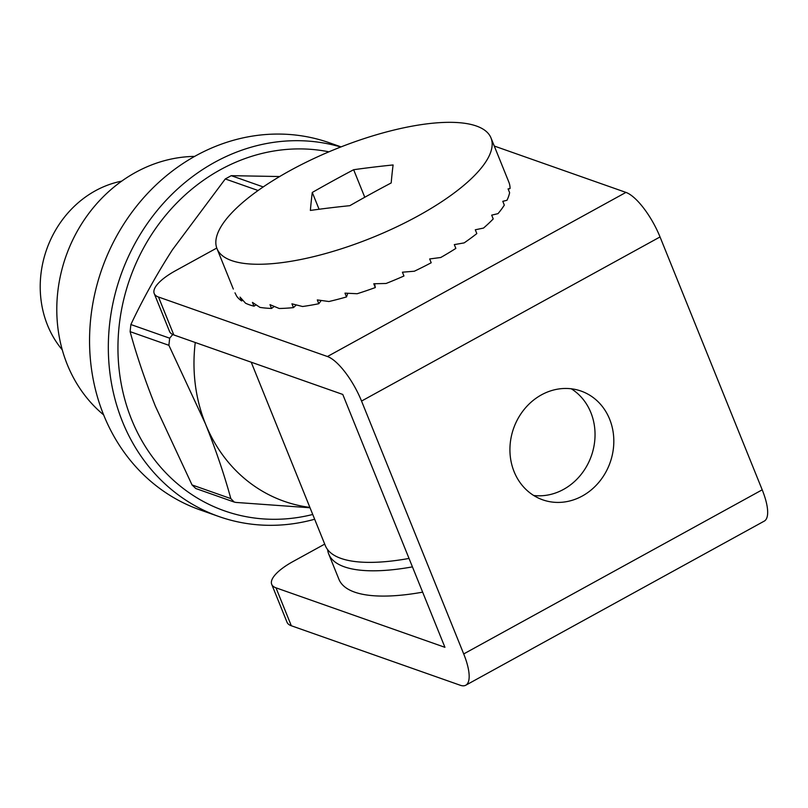<?xml version="1.0" encoding="UTF-8"?>
<svg xmlns="http://www.w3.org/2000/svg" width="808" height="808" viewBox="0 0 808 808"><rect width="100%" height="100%" fill="white"/><g stroke="black" fill="none" stroke-linecap="round" stroke-linejoin="round"><path stroke-width="1.21" d="M291.314 625.756L460.267 685.255A43.248 14.12 -118.8 0 0 465.772 685.224A43.248 14.12 -118.8 0 0 463.711 653.935L361.54 401.061A43.248 14.12 -118.8 0 0 327.442 356.52L158.499 297.021L173.821 334.946L342.774 394.445L444.935 647.319L275.983 587.82L291.314 625.756A43.248 14.019 158 0 1 287.032 622.261L271.71 584.335A43.248 14.019 -22 0 0 275.983 587.82M571.276 388.789A57.661 51.197 -70.6 0 1 591.385 455.833A57.661 51.197 -70.6 0 1 533.694 495.486M173.821 334.946A43.248 14.019 158 0 1 169.539 331.462L154.217 293.526A43.248 14.019 -22 0 1 175.538 270.71L216.776 248.046M271.71 584.335A43.248 14.019 -22 0 1 293.031 561.52L324.715 544.107M514.11 471.7A57.661 51.197 -70.6 0 1 524.655 408.838A57.661 51.197 -70.6 0 1 581.023 391.052A57.661 51.197 -70.6 0 1 610.161 462.449A57.661 51.197 -70.6 0 1 542.724 499.829A57.661 51.197 -70.6 0 1 514.11 471.7M463.711 653.935L762.207 489.82L660.035 236.946L361.54 401.061M327.442 356.52L625.937 192.405L494.274 146.036M154.217 293.526A43.248 14.019 -22 0 0 158.499 297.021M625.937 192.405A43.248 14.12 61.2 0 1 660.035 236.946M762.207 489.82A43.248 14.12 61.2 0 1 764.267 521.11L465.772 685.224M251.217 362.206L325.321 545.612A158.57 51.419 -22 0 0 409.03 558.439M121.685 181.154A100.909 89.587 109.4 0 0 47.541 325.24A100.909 89.587 109.4 0 0 62.277 349.854M327.604 549.591A158.57 51.419 -22 0 0 328.725 554.046A158.57 51.419 -22 0 0 412.434 566.873M328.725 554.046L338.946 579.326A158.57 51.419 -22 0 0 422.645 592.153M502.798 201.364L506.98 200.273L502.778 201.313L504.313 205.101A147.763 47.914 158 0 1 498.001 213.645L491.688 215.14L493.213 218.938A147.763 47.914 158 0 1 483.517 228.068L475.296 229.785L476.821 233.583A147.763 47.914 158 0 1 464.146 242.895L454.308 244.612L455.843 248.399A147.763 47.914 158 0 1 440.744 257.5L429.664 258.954L431.199 262.751A147.763 47.914 158 0 1 414.332 271.225L402.424 272.195L403.95 275.993A147.763 47.914 158 0 1 386.072 283.477L373.781 283.76L375.306 287.557A147.763 47.914 158 0 1 357.186 293.728L344.986 293.142L346.511 296.94A147.763 47.914 158 0 1 328.937 301.515L317.302 299.93L318.827 303.717A147.763 47.914 158 0 1 302.576 306.515L291.93 303.818L293.466 307.616A147.763 47.914 158 0 1 279.235 308.494L269.993 304.646L271.528 308.444A147.763 47.914 158 0 1 259.944 307.383L252.439 302.384L253.975 306.171A147.763 47.914 158 0 1 249.5 304.838A147.763 47.914 158 0 1 245.551 303.212L240.037 297.112L241.572 300.909A147.763 47.914 158 0 1 236.673 296.172L234.977 292.829M508.192 189.173L510.05 188.537L508.081 188.89L509.616 192.688A147.763 47.914 158 0 1 506.98 200.273M507.363 178.437L508.899 182.234A147.763 47.914 158 0 1 510.05 188.537M242.774 300.303L241.572 300.909M256.075 304.909L253.975 306.171M274.195 306.484L271.528 308.444M296.263 304.98L293.466 307.616M321.2 300.505L318.827 303.717M347.773 293.304L346.511 296.94M374.609 283.749L375.306 287.557M310.373 210.434A1517.535 1102.799 46.7 0 1 349.834 205.676A1517.535 1347.29 -70.6 0 1 391.193 182.941A1517.535 244.491 -108.8 0 1 393.102 164.953A1517.535 1102.799 -133.3 0 0 353.651 169.72A1517.535 1347.29 109.4 0 0 312.282 192.456A1517.535 244.491 71.2 0 0 310.373 210.434M231.613 260.58A147.763 47.914 158 0 1 216.999 248.652A147.763 47.914 158 0 1 336.057 148.874A147.763 47.914 158 0 1 491.001 137.946A147.763 47.914 158 0 1 395.688 227.331A147.763 47.914 158 0 1 231.613 260.58M216.999 248.652L233.33 289.082M364.772 197.263L353.651 169.72M319.079 209.262L312.282 192.456M314.666 519.231A194.607 172.781 -70.6 0 1 219.008 516.564L200.233 509.949A194.607 172.781 -70.6 0 1 103.687 415.009A194.607 172.781 -70.6 0 1 139.269 202.858A194.607 172.781 -70.6 0 1 329.523 142.824L341.047 146.884M219.008 516.564A194.607 172.781 -70.6 0 1 122.463 421.625A194.607 172.781 -70.6 0 1 155.267 212.888A194.607 172.781 -70.6 0 1 340.754 147.006M328.937 151.823A187.406 166.377 109.4 0 0 158.681 224.271A187.406 166.377 109.4 0 0 131.563 419.443A187.406 166.377 109.4 0 0 312.736 514.474M103.636 414.878A144.157 127.987 -70.6 0 1 67.256 364.489A144.157 127.987 -70.6 0 1 194.657 156.398M310.03 507.767L236.027 502.435L234.239 502.061L230.825 498.607C224.331 474.831 215.887 449.945 205.495 423.937L168.892 345.309L130.108 331.644C136.602 355.419 145.046 380.305 155.439 406.313L192.041 484.941L230.825 498.607M258.085 190.506L225.281 178.952L172.447 249.763C156.51 274.609 142.652 299.526 130.876 324.533L169.67 338.188L172.73 334.512M279.649 176.538L231.25 175.669L263.226 186.931M234.229 502.061L195.788 488.517L192.041 484.941M130.108 331.644L130.876 324.533M225.281 178.952L231.25 175.669M195.253 342.501A158.57 140.784 109.4 0 0 205.495 423.937A158.57 140.784 109.4 0 0 309.878 507.404M169.67 338.188L168.892 345.309M491.001 137.946L507.363 178.447"/></g></svg>

